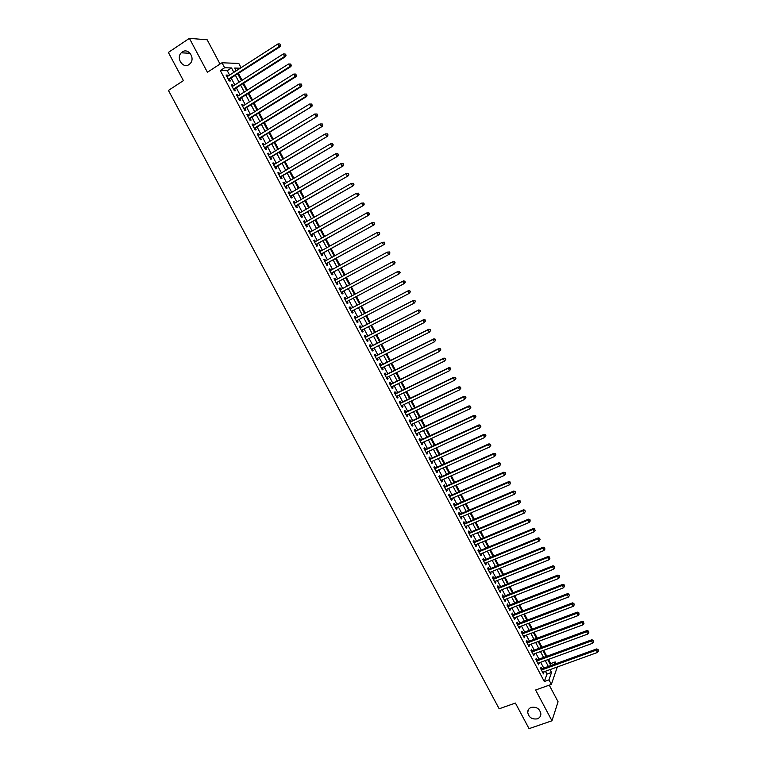 <?xml version="1.0" encoding="UTF-8"?>
<svg xmlns="http://www.w3.org/2000/svg" width="767" height="767" viewBox="0 0 767 767"><rect width="100%" height="100%" fill="white"/><g stroke="black" fill="none" stroke-linecap="round" stroke-linejoin="round"><path stroke-width="1.15" d="M531.234 707.395C536.651 706.599 539.863 708.804 540.888 714C540.764 716.349 539.575 717.96 537.322 718.842C531.867 719.599 528.655 717.375 527.686 712.15C527.83 709.858 529.009 708.267 531.234 707.395M182.306 51.935C188.279 47.506 195.537 58.177 190.197 63.536L189.027 64.553C182.958 68.982 175.758 58.091 181.261 52.808L182.306 51.935M550.332 664.567L550.687 663.58L555.203 661.931L556.113 663.656M220.033 64.044L207.176 39.788L189.401 38.35L168.366 52.424L183.409 80.631L168.433 90.42L499.164 708.794L515.395 703.051L529.048 728.65L551.962 720.779L558.069 701.767L549.258 685.152M229.582 75.089L227.272 70.708L220.311 70.535L224.626 67.745L221.989 62.769L238.805 63.45L241.049 67.697M550.687 663.58L548.472 659.399M546.813 656.264L543.678 650.339M542.029 647.223L538.875 641.26M537.236 638.163L534.072 632.181M532.442 629.103L529.259 623.072M527.638 620.014L524.436 613.964M522.826 610.925L519.604 604.837M518.013 601.817L514.772 595.7M513.181 592.699L509.93 586.554M508.348 583.572L505.089 577.388M503.516 574.425L500.228 568.213M498.675 565.269L495.367 559.028M493.823 556.094L490.506 549.824M488.962 546.919L485.626 540.61M484.092 537.725L480.746 531.387M479.222 528.511L475.856 522.145M474.351 519.288L470.967 512.893M469.462 510.055L466.058 503.631M464.572 500.813L461.149 494.351M459.673 491.551L456.24 485.06M454.764 482.28L451.312 475.761M449.855 472.999L446.384 466.441M444.937 463.699L441.447 457.113M440.009 454.39L436.5 447.765M435.071 445.061L431.553 438.408M430.134 435.723L426.596 429.041M425.186 426.375L421.629 419.654M420.23 417.018L416.663 410.259M415.273 407.641L411.687 400.853M410.307 398.246L406.702 391.429M405.331 388.85L401.707 381.995M400.345 379.425L396.712 372.551M395.36 370.001L391.697 363.088M390.365 360.557L386.693 353.606M385.36 351.104L381.669 344.124M380.355 341.631L376.645 334.623M375.331 332.149L371.602 325.103M370.308 322.658L366.568 315.573M365.284 313.147L361.516 306.033M360.241 303.627L356.463 296.474M355.198 294.087L351.411 286.925M350.126 284.509L346.348 277.366M345.054 274.922L341.286 267.798M339.982 265.324L336.214 258.211M334.891 255.708L331.133 248.604M329.8 246.082L326.052 238.988M324.7 236.437L320.951 229.362M319.59 226.783L315.851 219.726M314.47 217.119L310.74 210.072M309.35 207.435L305.63 200.398M304.221 197.733L300.501 190.715M299.082 188.02L295.372 181.022M293.934 178.299L290.242 171.309M288.785 168.558L285.094 161.588M283.627 158.807L279.945 151.847M278.459 149.047L274.778 142.096M273.282 139.258L269.61 132.327M268.105 129.47L264.442 122.547M262.908 119.662L259.256 112.759M257.712 109.834L254.069 102.951M252.516 99.998L248.872 93.123M247.3 90.151L243.666 83.287M242.084 80.286L238.46 73.44M541.866 668.824L541.032 667.252L540.582 668.469L543.448 673.877L543.525 671.969M537.092 659.831L536.258 658.259L535.807 659.447L538.674 664.864L538.75 662.947M532.317 650.819L531.483 649.246L531.013 650.426L533.89 655.843L533.966 653.925M527.543 641.797L526.699 640.215L526.22 641.375L529.096 646.802L529.172 644.884M522.749 632.765L521.915 631.183L521.426 632.324L524.302 637.761L524.379 635.833M517.955 623.715L517.121 622.133L516.613 623.255L519.499 628.7L519.575 626.764M513.152 614.655L512.318 613.073L511.8 614.175L514.695 619.621L514.762 617.684M508.348 605.585L507.505 603.993L506.987 605.086L509.873 610.542L510.391 609.439L509.94 608.595M503.536 596.496L502.692 594.904L502.155 595.978L505.06 601.443L505.578 600.36L505.117 599.497M498.713 587.407L497.869 585.806L497.323 586.86L500.228 592.335L500.765 591.271L500.285 590.379M493.881 578.289L493.037 576.698L492.491 577.733L495.396 583.208L495.933 582.163L495.453 581.252M489.049 569.172L488.205 567.57L487.639 568.587L490.544 574.071L491.101 573.045L490.602 572.105M484.207 560.035L483.363 558.434L482.788 559.431L485.703 564.924L486.268 563.918L485.76 562.959M479.365 550.888L478.512 549.287L477.927 550.265L480.842 555.768L481.417 554.781L480.899 553.784M474.505 541.732L473.651 540.121L473.066 541.08L475.981 546.593L476.566 545.625L476.029 544.608M469.644 532.557L468.79 530.946L468.186 531.886L471.111 537.408L471.715 536.459L471.159 535.414M464.773 523.372L463.92 521.761L463.306 522.682L466.24 528.204L466.844 527.274L466.288 526.21M459.903 514.168L459.05 512.557L458.426 513.459L461.351 518.991L461.974 518.08L461.398 516.996M455.023 504.954L454.169 503.344L453.527 504.226L456.461 509.767L457.094 508.876L456.509 507.764M450.133 495.731L449.28 494.121L448.628 494.983L451.571 500.535L452.214 499.653L451.61 498.521M445.234 486.499L444.381 484.878L443.719 485.722L446.662 491.283L447.314 490.429L446.701 489.269M440.335 477.247L439.472 475.626L438.81 476.451L441.754 482.021L442.415 481.177L441.792 479.998M435.426 467.985L434.563 466.365L433.882 467.17L436.835 472.74L437.516 471.926L436.874 470.717M430.508 458.714L429.654 457.084L428.954 457.87L431.917 463.45L432.598 462.654L431.946 461.418M425.589 449.424L424.726 447.794L424.026 448.561L426.989 454.15L427.679 453.374L427.018 452.118M420.661 440.124L419.798 438.494L419.079 439.242L422.051 444.841L422.751 444.074L422.08 442.789M415.724 430.805L414.861 429.175L414.132 429.903L417.104 435.512L417.823 434.764L417.133 433.46M410.776 421.476L409.914 419.846L409.175 420.556L412.157 426.164L412.886 425.445L412.176 424.113M405.829 412.138L404.966 410.498L404.219 411.198L407.191 416.817L407.939 416.107L407.219 414.755M400.873 402.78L400 401.151L399.252 401.822L402.234 407.45L402.982 406.759L402.244 405.379M395.906 393.423L395.043 391.774L394.267 392.436L397.258 398.063L398.015 397.402L397.277 395.993M390.94 384.037L390.067 382.397L389.291 383.03L392.282 388.677L393.049 388.025L392.292 386.597M385.964 374.641L385.092 373.002L384.296 373.615L387.297 379.262L388.073 378.639L387.306 377.182M380.978 365.236L380.106 363.596L379.301 364.191L382.302 369.847L383.097 369.243L382.311 367.757M375.983 355.821L375.111 354.172L374.296 354.747L377.297 360.413L378.102 359.828L377.306 358.314M370.988 346.387L370.106 344.738L369.282 345.294L372.292 350.97L373.107 350.394L372.302 348.87M365.984 336.943L365.102 335.284L364.267 335.821L367.278 341.507L368.112 340.96L367.278 339.397M360.969 327.48L360.087 325.831L359.244 326.339L362.254 332.034L363.098 331.507L362.254 329.925M355.946 318.008L355.063 316.349L354.21 316.848L357.23 322.543L358.084 322.035L357.23 320.424M350.922 308.526L350.04 306.867L349.167 307.337L352.197 313.051L353.06 312.562L352.187 310.923M345.879 299.025L345.006 297.366L344.124 297.817L347.154 303.531L348.026 303.061L347.144 301.402M340.826 289.485L339.963 287.846L339.072 288.287L342.101 294.01L342.983 293.56L342.101 291.891M335.764 279.936L334.911 278.316L334.009 278.737L337.049 284.471L337.94 284.039L337.058 282.371M330.702 270.377L329.858 268.776L328.938 269.179L331.986 274.912L332.888 274.509L332.006 272.831M325.62 260.799L324.796 259.227L323.866 259.601L326.915 265.344L327.825 264.96L326.943 263.282M320.539 251.202L319.724 249.658L318.784 250.013L321.833 255.766L322.763 255.401L321.872 253.724M315.458 241.605L314.643 240.071L313.693 240.407L316.742 246.169L317.691 245.823L316.8 244.146M310.357 231.989L309.561 230.474L308.593 230.79L311.651 236.562L312.61 236.236L311.718 234.558M305.256 222.353L304.461 220.867L303.492 221.164L306.551 226.936L307.519 226.629L306.627 224.952M300.137 212.708L299.36 211.241L298.382 211.519L301.45 217.301L302.428 217.023L301.536 215.335M295.027 203.054L294.26 201.606L293.262 201.865L296.33 207.656L297.318 207.387L296.426 205.7M289.897 193.38L289.14 191.961L288.133 192.191L291.211 197.991L292.208 197.752L291.316 196.064M284.768 183.696L284.02 182.297L283.004 182.508L286.081 188.318L287.098 188.097L286.196 186.4M279.619 173.994L278.891 172.613L277.865 172.805L280.943 178.625L281.968 178.423L281.077 176.726M274.471 164.282L273.752 162.92L272.716 163.093L275.804 168.922L276.839 168.74L275.938 167.043M269.322 154.55L268.613 153.218L267.558 153.371L270.655 159.2L271.7 159.047L270.799 157.34M264.155 144.81L263.464 143.496L262.391 143.63L265.497 149.469L266.552 149.335L265.65 147.628M258.987 135.059L258.306 133.765L257.223 133.87L260.329 139.728L261.403 139.604L260.492 137.907M253.81 125.289L253.139 124.014L252.046 124.101L255.152 129.968L256.236 129.872L255.334 128.166M248.623 115.501L247.962 114.254L246.859 114.321L249.975 120.189L251.068 120.112L250.167 118.406M243.436 105.702L242.784 104.485L241.672 104.523L244.788 110.41L245.891 110.352L244.989 108.636M238.23 95.894L237.597 94.696L236.466 94.715L239.592 100.602L240.713 100.563L239.803 98.857M233.024 86.067L232.401 84.888L231.26 84.888L234.386 90.784L235.517 90.774L234.606 89.058M220.311 70.535L544.311 681.527L546.948 674.116L545.442 671.278M543.774 668.134L540.658 662.257M539 659.131L535.874 653.216M534.225 650.119L531.08 644.175M529.441 641.087L526.277 635.114M524.657 632.046L521.474 626.045M519.853 622.986L516.661 616.956M515.05 613.926L511.838 607.857M510.247 604.847L507.016 598.749M505.424 595.758L502.184 589.631M500.602 586.65L497.342 580.494M495.779 577.532L492.491 571.348M490.938 568.405L487.639 562.182M486.096 559.258L482.779 553.007M481.245 550.112L477.918 543.822M476.384 540.936L473.047 534.628M471.523 531.761L468.167 525.414M466.652 522.567L463.278 516.191M461.782 513.363L458.378 506.958M456.892 504.149L453.479 497.706M452.003 494.916L448.57 488.445M447.103 485.674L443.662 479.164M442.204 476.412L438.743 469.874M437.295 467.141L433.815 460.574M432.377 457.861L428.878 451.264M427.449 448.57L423.94 441.936M422.521 439.261L418.983 432.588M417.584 429.932L414.036 423.24M412.636 420.604L409.07 413.873M407.68 411.256L404.104 404.497M402.723 401.898L399.128 395.101M397.757 392.522L394.142 385.696M392.781 383.136L389.147 376.271M387.805 373.73L384.152 366.837M382.819 364.325L379.147 357.393M377.824 354.891L374.133 347.93M372.82 345.457L369.119 338.458M367.815 336.004L364.095 328.976M362.801 326.541L359.061 319.475M357.777 317.059L354.018 309.964M352.753 307.567L348.975 300.434M347.71 298.056L343.932 290.923M342.657 288.507L338.88 281.393M337.595 278.948L333.827 271.844M332.523 269.38L328.765 262.285M327.442 259.802L323.693 252.717M322.361 250.205L318.612 243.139M317.27 240.589L313.53 233.542M312.169 230.963L308.439 223.926M307.059 221.327L303.339 214.3M301.949 211.673L298.238 204.664M296.829 202.009L293.119 195.01M291.7 192.325L287.999 185.346M286.561 182.632L282.87 175.662M281.422 172.93L277.74 165.969M276.273 163.208L272.592 156.267M271.115 153.467L267.443 146.545M265.948 143.717L262.285 136.814M260.78 133.957L257.118 127.063M255.593 124.177L251.95 117.293M250.406 114.388L246.773 107.524M245.21 104.58L241.586 97.725M240.013 94.763L236.389 87.927M234.807 84.936L231.183 78.109M227.809 76.23L227.195 75.07L226.044 75.051L229.18 80.957L230.321 80.966L229.41 79.25M557.302 666.983L551.368 684.394L535.615 690.003L551.962 720.779M551.368 684.394L548.961 679.869L551.54 672.467L550.035 669.62M544.311 681.527L548.961 679.869M189.401 38.35L207.416 72.261L221.989 62.769M554.378 664.289L555.203 661.931M240.234 68.225L234.692 68.052L236.169 70.842M237.78 73.872L241.394 80.717M242.986 83.718L246.619 90.583M248.192 93.555L251.825 100.429M253.388 103.372L257.031 110.266M258.575 113.18L262.228 120.083M263.752 122.969L267.415 129.891M268.929 132.749L272.592 139.68M274.097 142.509L277.769 149.46M279.255 152.259L282.937 159.22M284.404 162L288.095 168.97M289.552 171.722L293.243 178.701M294.681 181.424L298.392 188.423M299.811 191.117L303.531 198.135M304.94 200.801L308.66 207.828M310.05 210.465L313.78 217.512M315.16 220.119L318.89 227.176M320.261 229.755L324 236.83M325.352 239.381L329.101 246.466M330.433 248.987L334.191 256.092M335.515 258.584L339.282 265.698M340.586 268.172L344.354 275.295M345.649 277.74L349.426 284.883M350.711 287.299L354.498 294.451M355.754 296.848L359.541 303.991M360.816 306.397L364.574 313.511M365.859 315.937L369.608 323.022M370.902 325.467L374.632 332.514M375.935 334.978L379.646 341.996M380.959 344.479L384.66 351.459M385.983 353.961L389.655 360.912M390.997 363.433L394.65 370.346M396.002 372.896L399.645 379.78M400.997 382.34L404.621 389.185M405.992 391.774L409.597 398.591M410.978 401.199L414.563 407.977M415.954 410.604L419.52 417.353M420.92 419.99L424.477 426.711M425.886 429.376L429.424 436.059M430.843 438.743L434.362 445.397M435.79 448.091L439.29 454.716M440.728 457.439L444.218 464.025M445.665 466.758L449.136 473.316M450.593 476.077L454.045 482.596M455.521 485.377L458.954 491.868M460.43 494.667L463.853 501.129M465.339 503.938L468.742 510.371M470.238 513.2L473.623 519.595M475.137 522.452L478.503 528.818M480.027 531.694L483.373 538.022M484.907 540.917L488.234 547.216M489.777 550.121L493.095 556.391M494.648 559.325L497.946 565.557M499.509 568.51L502.788 574.713M504.36 577.685L507.629 583.86M509.211 586.841L512.461 592.987M514.043 595.988L517.284 602.105M518.875 605.125L522.097 611.203M523.708 614.242L526.91 620.292M528.53 623.35L531.713 629.371M533.343 632.449L536.507 638.441M538.146 641.538L541.301 647.492M542.95 650.608L546.085 656.533M547.743 659.668L550.859 665.564M233.849 72.338L231.529 67.956L224.626 67.745M548.367 666.465L545.241 660.579M543.592 657.453L540.457 651.528M538.808 648.422L535.654 642.468M534.024 639.371L530.85 633.389M529.23 630.311L526.037 624.3M524.427 621.241L521.224 615.201M519.614 612.162L516.402 606.083M514.801 603.063L511.57 596.966M509.978 593.965L506.728 587.819M505.156 584.837L501.886 578.673M500.314 575.71L497.035 569.507M495.482 566.564L492.174 560.332M490.631 557.408L487.313 551.137M485.779 548.232L482.443 541.943M480.909 539.048L477.563 532.729M476.048 529.853L472.683 523.497M471.168 520.649L467.784 514.254M466.288 511.426L462.894 505.002M461.398 502.193L457.985 495.741M456.509 492.941L453.076 486.46M451.6 483.68L448.158 477.16M446.691 474.409L443.23 467.86M441.782 465.118L438.293 458.541M436.854 455.819L433.355 449.213M431.926 446.509L428.408 439.865M426.989 437.19L423.451 430.508M422.042 427.852L418.494 421.141M417.095 418.494L413.528 411.754M412.138 409.127L408.552 402.359M407.172 399.751L403.567 392.944M402.205 390.365L398.581 383.519M397.229 380.959L393.586 374.085M392.244 371.544L388.581 364.632M387.249 362.11L383.577 355.169M382.254 352.667L378.562 345.696M377.239 343.213L373.539 336.205M372.235 333.741L368.505 326.704M367.211 324.259L363.462 317.183M362.187 314.758L358.419 307.653M357.144 305.247L353.366 298.114M352.101 295.726L348.323 288.574M347.039 286.158L343.271 279.025M341.977 276.59L338.209 269.466M336.895 267.002L333.137 259.888M331.814 257.396L328.065 250.301M326.723 247.779L322.974 240.704M321.632 238.154L317.893 231.088M316.522 228.508L312.792 221.462M311.412 218.854L307.692 211.817M306.292 209.18L302.572 202.162M301.163 199.497L297.452 192.488M296.033 189.804L292.332 182.805M290.894 180.092L287.194 173.112M285.746 170.36L282.055 163.4M280.588 160.629L276.906 153.668M275.42 150.869L271.748 143.928M270.252 141.099L266.59 134.177M265.075 131.32L261.422 124.407M259.888 121.531L256.236 114.628M254.702 111.714L251.058 104.839M249.496 101.896L245.862 95.022M244.29 92.059L240.665 85.204M239.074 82.203L235.45 75.367M227.272 70.708L231.529 67.956M546.948 674.116L551.54 672.467M226.351 75.617L227.195 75.07M231.548 85.434L232.401 84.888M236.744 95.233L237.597 94.696M241.931 105.021L242.784 104.485M247.108 114.791L247.962 114.254M252.285 124.551L253.139 124.014M257.444 134.292L258.306 133.765M262.602 144.023L263.464 143.496M267.75 153.736L268.613 153.218M272.899 163.438L273.752 162.92M278.028 173.121L278.891 172.613M283.157 182.805L284.02 182.297M288.277 192.459L289.14 191.961M293.397 202.105L294.26 201.606M298.497 211.74L299.36 211.241M303.598 221.356L304.461 220.867M308.689 230.963L309.561 230.474M313.77 240.56L314.643 240.071M318.851 250.138L319.724 249.658M323.923 259.706L324.796 259.227M328.985 269.255L329.858 268.776M334.038 278.795L334.911 278.316M339.091 288.315L339.963 287.846M344.124 297.826L345.006 297.366M347.154 303.531L348.026 303.061M352.178 313.022L353.06 312.562M357.201 322.495L358.084 322.035M362.216 331.958L363.098 331.507M367.23 341.411L368.112 340.96M372.225 350.845L373.107 350.394M377.22 360.269L378.102 359.828M382.215 369.675L383.097 369.243M387.191 379.071L388.073 378.639M392.167 388.457L393.049 388.025M397.133 397.833L398.015 397.402M402.09 407.191L402.982 406.759M407.047 416.529L407.939 416.107M411.994 425.867L412.886 425.445M416.932 435.186L417.823 434.764M421.86 444.486L422.751 444.074M426.788 453.776L427.679 453.374M431.706 463.057L432.598 462.654M436.615 472.328L437.516 471.926M441.524 481.58L442.415 481.177M446.423 490.822L447.314 490.429M451.312 500.046L452.214 499.653M456.192 509.259L457.094 508.876M461.072 518.463L461.974 518.08M465.943 527.658L466.844 527.274M470.813 536.833L471.715 536.459M475.665 545.999L476.566 545.625M480.516 555.145L481.417 554.781M485.358 564.291L486.268 563.918M490.199 573.419L491.101 573.045M495.031 582.527L495.933 582.163M499.854 591.625L500.765 591.271M504.667 600.714L505.578 600.36M509.48 609.794L510.391 609.439M514.283 618.854L515.194 618.509M519.086 627.914L519.997 627.559M523.871 636.946L524.791 636.6M528.655 645.977L529.575 645.632M533.439 654.989L534.35 654.654M538.204 663.992L539.124 663.656M542.969 672.975L543.889 672.649M228.499 79.682L280.377 46.509L279.322 46.432L228.269 79.231M280.396 44.956L279.869 43.949L280.396 44.956L279.322 46.432L277.999 43.911L226.965 76.777M280.377 46.509L280.818 44.985M279.869 43.949L277.999 43.911M233.705 89.499L285.64 56.547L284.595 56.48L233.475 89.068M285.679 55.013L285.151 54.006L285.679 55.013L284.595 56.48L283.282 53.968L232.171 86.613M285.64 56.547L286.101 55.032M285.151 54.006L283.282 53.968M238.901 99.298L290.904 66.566L289.868 66.528L238.681 98.885M290.952 65.051L290.425 64.044L290.952 65.051L289.868 66.528L288.555 64.016L237.377 96.431M290.904 66.566L291.364 65.07M290.425 64.044L288.555 64.016M244.079 109.077L296.158 76.566L295.132 76.556L243.877 108.693M296.215 75.08L295.688 74.073L296.215 75.08L295.132 76.556L293.819 74.044L242.583 106.239M296.158 76.566L296.618 75.08M295.688 74.073L293.819 74.044M249.265 118.847L301.402 86.556L300.396 86.566L249.064 118.482M301.469 85.089L300.396 86.566L299.082 84.063L301.345 84.082L301.469 85.089L301.345 84.082M247.77 116.038L299.082 84.063L300.942 84.082M301.402 86.556L301.872 85.089M254.433 128.607L306.637 96.537L305.64 96.565L254.251 128.262M306.714 95.079L305.64 96.565L304.326 94.063L306.589 94.073L306.714 95.079L306.589 94.073M252.957 125.817L304.326 94.063L306.186 94.082M306.637 96.537L307.116 95.07M259.601 138.348L311.862 106.498L259.419 138.022M311.958 105.069L310.884 106.546L309.571 104.053L311.824 104.053L311.958 105.069L311.824 104.053M258.134 135.577L309.571 104.053L311.431 104.072M311.862 106.498L312.351 105.05M264.749 148.079L317.087 116.44L264.586 147.772M317.183 115.031L316.119 116.507L314.806 114.024L317.049 114.015L317.183 115.031L317.049 114.015M263.302 145.327L314.806 114.024L316.666 114.034M317.087 116.44L317.576 115.002M269.898 157.791L322.303 126.373L269.754 157.503M322.408 124.983L321.344 126.469L320.04 123.976L322.274 123.957L322.408 124.983L322.274 123.957M268.46 155.068L320.04 123.976L321.891 123.995M322.303 126.373L322.792 124.954M275.046 167.494L327.509 136.286L274.902 167.225M327.624 134.925L326.56 136.401L325.256 133.918L327.49 133.889L327.624 134.925L327.49 133.889M273.618 164.79L325.256 133.918L327.106 133.928M327.509 136.286L328.008 134.877M280.176 177.177L332.705 146.19L280.051 176.928M332.84 144.848L331.775 146.324L330.472 143.851L332.686 143.803L332.84 144.848L332.686 143.803M278.757 174.502L330.472 143.851L332.322 143.86M332.705 146.19L333.214 144.8M285.305 186.851L337.902 156.085L285.18 186.621M338.036 154.761L336.981 156.238L335.678 153.764L337.892 153.707L338.036 154.761L337.892 153.707M283.895 184.205L335.678 153.764L337.518 153.764M337.902 156.085L338.41 154.694M290.425 196.515L343.079 165.96L290.31 196.304M343.233 164.656L342.168 166.132L340.874 163.659L343.079 163.592L343.233 164.656L343.079 163.592M289.034 193.878L340.874 163.659L342.715 163.668M343.079 165.96L343.597 164.579M295.535 206.16L348.256 175.816L295.439 205.968M348.419 174.531L347.365 176.017L346.061 173.543L348.266 173.467L348.419 174.531L348.266 173.467M294.154 203.552L346.061 173.543L347.902 173.543M348.256 175.816L348.784 174.454M300.645 215.786L353.424 185.662L300.549 215.613M353.597 184.406L352.542 185.882L351.248 183.418L353.434 183.332L353.597 184.406L353.434 183.332M299.274 213.207L351.248 183.418L353.079 183.418M353.424 185.662L353.951 184.31M305.745 225.412L358.592 195.489L305.659 225.258M358.774 194.252L357.719 195.738L356.425 193.274L358.601 193.179L358.774 194.252L358.601 193.179M304.384 222.852L356.425 193.274L358.256 193.274M358.592 195.489L359.119 194.156M310.836 235.009L363.74 205.307L310.76 234.884M363.932 204.089L362.877 205.575L361.593 203.121L363.769 203.006L363.932 204.089L363.769 203.006M309.485 232.478L361.593 203.121L363.424 203.111M363.74 205.307L364.277 203.984M315.918 244.606L368.889 215.115L315.86 244.491M369.09 213.916L368.035 215.402L366.751 212.948L368.917 212.823L369.09 213.916L368.917 212.823M314.585 242.084L366.751 212.948L368.582 212.938M368.889 215.115L369.435 213.801M320.99 254.184L374.028 224.904L320.942 254.088M374.238 223.724L373.193 225.21L371.899 222.756L374.066 222.622L374.238 223.724L374.066 222.622M319.676 251.691L371.899 222.756L373.73 222.746M374.028 224.904L374.574 223.6M326.061 263.743L379.157 234.673L326.023 263.666M379.387 233.523L378.332 235.009L377.048 232.554L379.205 232.411L379.387 233.523L379.205 232.411M324.757 261.279L377.048 232.554L378.869 232.545M379.157 234.673L379.713 233.389M331.123 273.292L384.286 244.433L331.095 273.244M384.516 243.302L383.471 244.788L382.187 242.343L384.334 242.19L384.516 243.302L384.334 242.19M329.829 270.847L382.187 242.343L384.008 242.324M384.286 244.433L384.842 243.168M336.176 282.831L389.396 254.184L336.157 282.793M389.646 253.072L388.601 254.558L387.316 252.113L389.454 251.95L389.646 253.072L389.454 251.95M334.891 280.406L387.316 252.113L389.137 252.094M389.396 254.184L389.962 252.918M341.401 292.265L394.506 263.915L341.219 292.342M394.765 262.822L393.72 264.308L392.436 261.873L394.574 261.691L394.765 262.822L394.574 261.691M339.954 289.955L392.436 261.873L394.257 261.844M394.506 263.915L395.082 262.669M400.192 272.4L399.367 271.585L400.192 272.4L399.617 273.637L346.272 301.872M399.875 272.563L398.83 274.049L397.555 271.614L399.674 271.422M345.092 299.446L397.555 271.614L399.367 271.585M405.292 282.112L404.775 281.144L405.292 282.112L404.708 283.339L351.315 311.383M404.986 282.285L403.941 283.771L402.665 281.345L403.432 280.914L350.03 308.967M350.212 308.9L402.665 281.345L404.468 281.316M404.775 281.144L403.432 280.914M410.383 291.815L409.875 290.846L410.383 291.815L409.041 293.483L356.348 320.884M410.077 291.997L409.041 293.483L407.766 291.057L408.523 290.607L355.054 318.449M355.236 318.382L407.766 291.057L409.568 291.029M409.875 290.846L408.523 290.607M415.465 301.508L414.957 300.539L415.465 301.508L414.132 303.186L361.382 330.376M415.168 301.699L414.132 303.186L412.857 300.76L413.605 300.29L360.078 327.921M360.126 328.008L412.857 300.76L414.659 300.731M414.957 300.539L413.605 300.29M420.546 311.181L420.038 310.213L420.546 311.181L419.213 312.869L366.405 339.848M420.249 311.383L419.213 312.869L417.948 310.443L418.677 309.954L365.092 337.375M365.15 337.48L417.948 310.443L419.741 310.414M420.038 310.213L418.677 309.954M425.618 320.846L425.11 319.877L425.618 320.846L424.295 322.533L371.42 349.311M425.33 321.047L424.295 322.533L423.02 320.117L423.748 319.609L370.097 346.818M370.164 346.943L423.02 320.117L424.822 320.079M425.11 319.877L423.748 319.609M430.68 330.491L430.172 329.522L430.68 330.491L429.367 332.188L376.424 358.764M430.392 330.702L429.367 332.188L428.091 329.781L428.811 329.244L375.092 356.243M375.168 356.396L428.091 329.781L429.894 329.743M430.172 329.522L428.811 329.244M435.733 340.126L435.234 339.158L435.733 340.126L434.429 341.833L381.429 368.198M435.455 340.347L434.429 341.833L433.163 339.426L433.863 338.87L380.087 365.658M380.173 365.84L433.163 339.426L434.956 339.378M435.234 339.158L433.863 338.87M440.785 349.742L440.277 348.784L440.785 349.742L439.481 351.459L386.424 377.623M440.517 349.973L439.481 351.459L438.216 349.052L438.906 348.486L385.063 375.063M385.168 375.264L438.216 349.052L440.009 349.014M440.277 348.784L438.906 348.486M445.828 359.349L445.32 358.39L445.828 359.349L444.524 361.075L391.41 387.028M445.56 359.589L444.524 361.075L443.268 358.678L443.949 358.084L390.039 384.459M390.163 384.679L443.268 358.678L445.052 358.63M445.32 358.39L443.949 358.084M450.862 368.937L450.363 367.978L450.862 368.937L449.567 370.682L396.386 396.424M450.603 369.186L449.567 370.682L448.312 368.275L448.973 367.661L395.015 393.835M395.139 394.075L448.312 368.275L450.095 368.227M450.363 367.978L448.973 367.661M455.895 378.514L455.387 377.565L455.895 378.514L454.601 380.269L401.362 405.81M455.627 378.773L454.601 380.269L453.345 377.872L453.997 377.23L399.971 403.193M400.115 403.461L453.345 377.872L455.128 377.815M455.387 377.565L453.997 377.23M460.909 388.083L460.411 387.124L460.909 388.083L459.634 389.837L406.328 415.177M460.651 388.351L459.634 389.837L458.378 387.45L459.021 386.789L404.928 412.541M405.081 412.838L458.378 387.45L460.152 387.393M460.411 387.124L459.021 386.789M465.924 397.632L465.425 396.683L465.924 397.632L464.649 399.396L411.285 424.534M465.674 397.91L464.649 399.396L463.393 397.009L464.025 396.338L409.885 421.879M410.048 422.195L463.393 397.009L465.176 396.951M465.425 396.683L464.025 396.338M470.928 407.172L470.43 406.222L470.928 407.172L469.663 408.945L416.241 433.873M470.679 407.45L469.663 408.945L468.407 406.558L469.03 405.858L414.822 431.207M415.005 431.543L468.407 406.558L470.181 406.5M470.43 406.222L469.03 405.858M475.933 416.692L475.435 415.743L475.933 416.692L474.668 418.475L421.188 443.201M475.684 416.98L474.668 418.475L473.412 416.097L474.025 415.378L419.76 440.517M419.952 440.872L473.412 416.097L475.185 416.03M475.435 415.743L474.025 415.378M480.919 426.203L480.18 425.551L480.919 426.203L479.663 427.996L426.126 452.52M480.688 426.5L479.663 427.996L478.416 425.618L479.011 424.88L424.688 449.817M424.889 450.191L478.416 425.618L480.18 425.551M480.42 425.254L479.011 424.88M485.904 435.704L485.175 435.062L485.904 435.704L484.658 437.497L431.054 461.83M485.674 436.011L484.658 437.497L483.411 435.129L483.996 434.371L429.606 459.097M429.817 459.5L483.411 435.129L485.175 435.062M485.406 434.755L483.996 434.371M490.88 445.186L490.161 444.553L490.88 445.186L489.643 446.988L435.982 471.12M490.659 445.502L489.643 446.988L488.397 444.62L488.972 443.844L434.525 468.369M434.745 468.8L488.397 444.62L490.161 444.553M490.391 444.237L488.972 443.844M495.856 454.658L495.137 454.026L495.856 454.658L494.619 456.47L440.9 480.401M495.626 454.975L494.619 456.47L493.373 454.102L493.938 453.307L439.433 477.63M439.664 478.081L493.373 454.102L495.137 454.026M495.357 453.709L493.938 453.307M444.582 487.352L498.339 463.565L499.585 465.933L445.809 489.662M444.333 486.872L498.895 462.75L498.339 463.565L500.103 463.498L500.602 464.438L500.103 463.498M500.324 463.172L498.895 462.75M499.585 465.933L500.602 464.438M449.491 496.604L503.305 473.028L504.552 475.387L450.708 498.914M449.222 496.115L503.852 472.194L503.305 473.028L505.06 472.951L505.558 473.891L505.06 472.951M505.28 472.616L503.852 472.194M504.552 475.387L505.558 473.891M454.39 505.846L508.262 482.462L509.499 484.821L455.608 508.157M454.112 505.328L508.799 481.609L508.262 482.462L510.017 482.385L510.515 483.325L510.017 482.385M510.228 482.04L508.799 481.609M509.499 484.821L510.515 483.325M459.28 515.079L513.219 491.896L514.456 494.245L460.497 517.38M458.992 514.542L513.737 491.024L513.219 491.896L514.964 491.81L515.462 492.75L514.964 491.81M515.175 491.465L513.737 491.024M514.456 494.245L515.462 492.75M464.16 524.292L518.156 501.311L519.393 503.66L465.387 526.593M463.862 523.736L518.665 500.41L518.156 501.311L519.911 501.225L520.4 502.164L519.911 501.225M520.112 500.87L518.665 500.41M519.393 503.66L520.4 502.164M469.04 533.496L523.094 510.707L524.331 513.056L470.257 535.797M468.733 532.921L523.593 509.796L523.094 510.707L524.839 510.621L525.337 511.56L524.839 510.621M525.04 510.256L523.593 509.796M524.331 513.056L525.337 511.56M473.91 542.691L528.022 520.093L529.259 522.442L475.128 544.982M473.594 542.087L528.511 519.163L528.022 520.093L529.767 520.007L530.256 520.946L529.767 520.007M529.959 519.633L528.511 519.163M529.259 522.442L530.256 520.946M478.781 551.866L532.95 529.47L534.177 531.809L479.998 554.158M478.445 551.243L533.42 528.521L532.95 529.47L534.685 529.383L535.174 530.313L534.685 529.383M534.877 529L533.42 528.521M534.177 531.809L535.174 530.313M483.641 561.032L537.859 538.837L539.086 541.176L484.849 563.323M483.296 560.389L538.329 537.859L537.859 538.837L539.604 538.741L540.093 539.671L539.604 538.741M539.786 538.348L538.329 537.859M539.086 541.176L540.093 539.671M488.493 570.188L542.768 548.184L543.995 550.514L489.701 572.47M488.138 569.517L543.228 547.187L542.768 548.184L544.503 548.089L544.992 549.019L544.503 548.089M544.685 547.686L543.228 547.187M543.995 550.514L544.992 549.019M493.334 579.325L547.667 557.513L548.894 559.852L494.542 581.616M492.97 578.634L548.117 556.506L547.667 557.513L549.402 557.417L549.891 558.347L549.402 557.417M549.584 557.015L548.117 556.506M548.894 559.852L549.891 558.347M498.176 588.462L552.566 566.842L553.784 569.162L499.384 590.734M497.793 587.743L552.997 565.806L552.566 566.842L554.292 566.736L554.781 567.666L554.292 566.736M554.464 566.324L552.997 565.806M553.784 569.162L554.781 567.666M503.008 597.57L557.456 576.151L558.673 578.471L504.207 599.852M502.615 596.841L557.877 575.097L557.456 576.151L559.181 576.046L559.67 576.976L559.181 576.046M559.354 575.624L557.877 575.097M558.673 578.471L559.67 576.976M507.831 606.678L562.336 585.442L563.553 587.762L509.039 608.95M507.428 605.92L562.748 584.377L562.336 585.442L564.061 585.336L564.55 586.266L564.061 585.336M564.224 584.905L562.748 584.377M563.553 587.762L564.55 586.266M512.644 615.767L567.206 594.722L568.424 597.042L513.852 618.039M512.241 614.99L567.609 593.639L567.206 594.722L568.932 594.617L569.421 595.547L568.932 594.617M569.095 594.185L567.609 593.639M568.424 597.042L569.421 595.547M517.457 624.846L572.077 603.993L573.294 606.313L518.665 627.109M517.035 624.05L572.47 602.891L572.077 603.993L573.793 603.888L574.282 604.808L573.793 603.888M573.946 603.437L572.47 602.891M573.294 606.313L574.282 604.808M522.26 633.906L576.937 613.255L578.145 615.565L523.468 636.169M521.828 633.091L577.311 612.124L576.937 613.255L578.654 613.14L579.143 614.06L578.654 613.14M578.807 612.689L577.311 612.124M578.145 615.565L579.143 614.06M527.063 642.967L581.789 622.497L582.997 624.808L528.262 645.22M526.622 642.123L582.163 621.356L581.789 622.497L583.505 622.382L583.984 623.303L583.505 622.382M583.649 621.922L582.163 621.356M582.997 624.808L583.984 623.303M531.857 651.998L586.63 631.72L587.848 634.031L533.055 654.261M531.397 651.145L586.995 630.56L586.63 631.72L588.347 631.605L588.835 632.526L588.347 631.605M588.49 631.145L586.995 630.56M587.848 634.031L588.835 632.526M536.641 661.029L591.472 640.944L592.68 643.245L537.83 663.282M536.171 660.147L591.827 639.764L591.472 640.944L593.188 640.819L593.668 641.739L593.188 640.819M593.322 640.349L591.827 639.764M592.68 643.245L593.668 641.739M541.416 670.042L596.304 650.148L597.512 652.449L542.614 672.295M540.936 669.14L596.649 648.949L596.304 650.148L598.02 650.023L598.5 650.943L598.02 650.023M598.155 649.544L596.649 648.949M597.512 652.449L598.5 650.943M181.261 52.808L190.139 53.297M527.686 712.15L528.808 709.063"/></g></svg>
